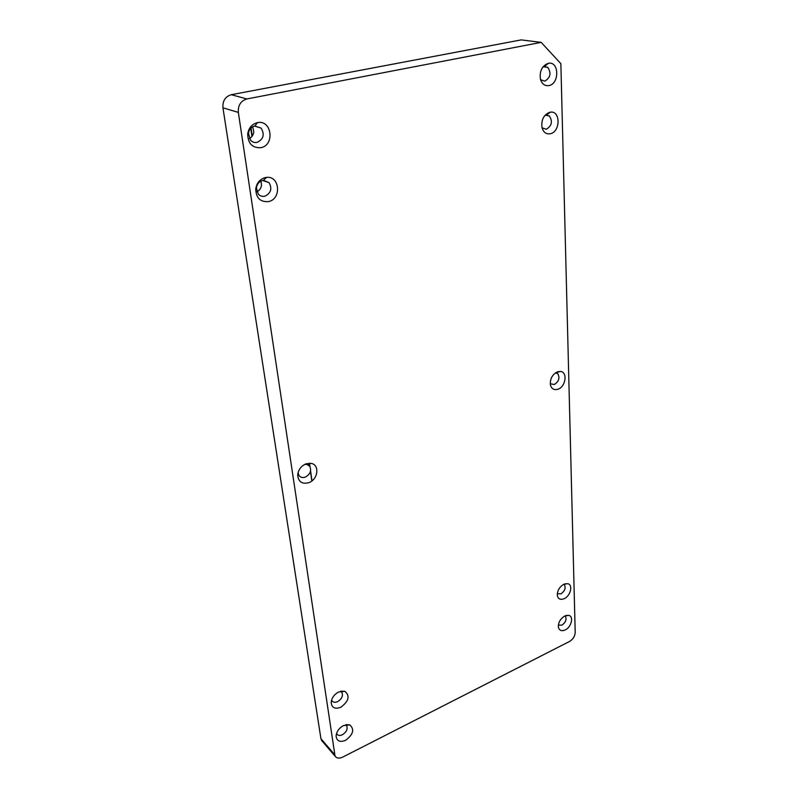 <?xml version="1.0" encoding="UTF-8"?>
<svg xmlns="http://www.w3.org/2000/svg" width="798" height="798" viewBox="0 0 798 798"><rect width="100%" height="100%" fill="white"/><g stroke="black" fill="none" stroke-linecap="round" stroke-linejoin="round"><path stroke-width="1.2" d="M550.411 383.788L554.321 384.506C558.849 381.544 560.016 377.973 557.832 373.783L555.578 372.806M558.001 389.215C565.832 386.721 567.847 371.828 560.336 371.429L557.473 371.818C552.316 374.511 549.962 378.841 550.401 384.816C551.538 388.885 554.071 390.352 558.001 389.215M558.361 625.113L561.892 625.153C565.642 622.47 566.819 619.537 565.443 616.355L564.934 615.896M565.213 629.931C571.358 627.158 574.021 616.475 568.814 615.378L564.794 615.966C560.326 618.769 558.191 622.52 558.4 627.218C559.298 630.56 561.573 631.457 565.213 629.931M249.405 138.613C251.879 137.236 253.335 135.042 253.784 132.019L252.757 126.683M257.056 142.393C263.49 139.301 264.846 134.533 261.116 128.099L254.692 125.984C251.22 126.932 249.136 129.366 248.437 133.286L250.532 140.219C252.368 142.124 254.542 142.852 257.056 142.393M260.836 147.69C275.051 145.296 271.819 119.54 257.515 122.623L257.265 122.673C251.949 124.119 248.767 127.84 247.719 133.835C247.889 143.48 252.258 148.099 260.836 147.69M540.575 79.68L544.765 81.167C550.48 77.675 551.478 73.077 547.757 67.371L544.386 66.543L542.77 67.162M548.904 85.595C559.657 83.85 559.199 60.818 548.346 63.321L548.236 63.341C542.032 65.825 539.428 71.082 540.426 79.112C541.922 83.999 544.755 86.154 548.904 85.595M336.527 733.542L336.756 733.97C337.993 735.616 339.878 735.866 342.432 734.729C346.482 732.085 347.898 729.103 346.671 725.771L345.614 724.774M345.564 740.335C353.295 734.489 354.701 729.342 349.783 724.893L343.449 725.582C338.901 728.185 336.457 731.736 336.108 736.205C336.826 741.143 339.978 742.519 345.564 740.335M331.569 700.115L331.898 700.764C333.165 702.44 335.09 702.729 337.664 701.622C341.813 698.958 343.24 695.896 341.943 692.435L340.566 691.268M340.826 707.237C348.806 701.252 350.172 695.956 344.906 691.337L338.651 691.976C334.033 694.549 331.539 698.13 331.18 702.719C331.898 707.866 335.12 709.362 340.826 707.237M256.916 191.829C259.569 190.433 261.096 188.158 261.515 185.006L260.956 181.066M264.816 196.218C270.981 193.186 272.377 188.637 268.996 182.562L262.552 180.488C259.071 181.535 257.026 184.019 256.407 187.919L258.273 194.094C260.068 196.039 262.253 196.747 264.816 196.218M268.547 201.575C281.704 199.071 279.908 175.67 266.532 177.385L265.116 177.615C259.799 179.211 256.677 183.001 255.739 188.966C256.078 198.044 260.348 202.243 268.547 201.575M542.051 127.8L546.281 129.256C551.797 125.865 552.834 121.446 549.393 115.999L546.261 115.102L544.795 115.55M550.341 133.735C560.565 131.85 560.665 110.343 550.341 112.179L549.702 112.299C543.677 114.812 541.114 119.909 541.992 127.57C543.428 132.338 546.221 134.393 550.341 133.735M298.063 472.685L299.031 475.578C300.567 477.473 302.651 477.982 305.305 477.114C310.252 474.331 311.729 470.7 309.724 466.231L306.911 464.416L304.746 464.386M308.726 482.7C318.003 479.698 319.958 464.825 311.2 463.379L306.033 463.818C301.006 466.062 298.223 469.842 297.694 475.189C298.382 481.832 302.063 484.336 308.726 482.7M557.293 593.712L560.914 593.872C564.755 591.148 565.942 588.146 564.465 584.844L563.787 584.276M564.276 598.64C570.61 595.887 573.243 584.744 567.757 583.697L563.837 584.256C559.288 587.049 557.124 590.869 557.353 595.717C558.291 599.148 560.595 600.126 564.276 598.64M541.174 42.364L560.864 63.67L575.198 632.415C574.939 636.285 573.044 639.298 569.523 641.472L342.731 757.093C339.26 758.679 336.706 758.359 335.05 756.145L238.333 112.398C237.924 105.336 240.777 100.857 246.891 98.952L541.174 42.364L521.144 39.9L231.28 94.713C225.285 96.548 222.502 100.917 222.941 107.81L320.926 738.679L322.342 741.352M309.494 463.199L309.983 466.611M310.592 470.92L311.988 480.845M311.838 480.965L310.482 471.359M309.764 466.281L309.325 463.199M320.926 738.679L334.422 754.379M222.941 107.81L238.333 112.398M231.28 94.713L246.891 98.952M252.228 136.129L251.031 127.949M557.832 373.783L555.657 372.756M555.837 372.826L560.336 371.429M565.443 616.355L564.864 615.936M565.922 615.507L568.814 615.378M261.116 128.099L254.472 126.034M254.861 125.944L257.515 122.623M547.757 67.371L543.618 66.753M544.386 66.543L548.346 63.321M346.671 725.771L346.003 725.023M346.212 724.644L349.783 724.893M341.943 692.435L341.165 691.617M340.876 691.188L344.906 691.337M268.996 182.562L263.37 180.348M263.48 180.338L266.532 177.385M549.393 115.999L545.603 115.231M546.261 115.102L550.341 112.179M309.724 466.231L306.462 463.668M306.911 464.416L311.2 463.379M564.465 584.844L563.717 584.316M564.605 583.937L567.757 583.697M335.05 756.145L321.554 740.424M251.939 136.508L250.742 128.259M297.923 473.284L297.694 475.189M256.407 187.919L255.739 188.966M331.2 702.12L331.18 702.719M336.118 735.696L336.108 736.205M248.437 133.286L247.719 133.835"/></g></svg>
